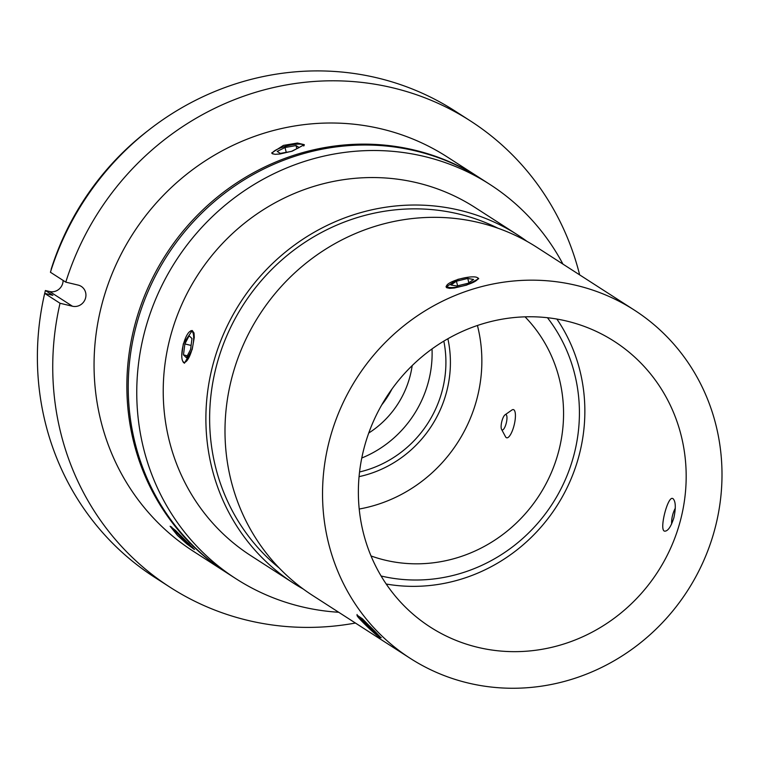 <?xml version="1.0" encoding="UTF-8"?>
<svg xmlns="http://www.w3.org/2000/svg" width="760" height="760" viewBox="0 0 760 760"><rect width="100%" height="100%" fill="white"/><g stroke="black" fill="none" stroke-linecap="round" stroke-linejoin="round"><path stroke-width="1.14" d="M480.719 178.514A234.498 222.661 122.8 0 0 480.035 178.077A234.498 222.661 122.8 0 0 135.29 323.276A234.498 222.661 122.8 0 0 226.081 572.365A234.498 222.661 122.8 0 0 226.765 572.803M226.081 572.365L193.277 551.237A234.498 222.661 -57.2 0 1 102.486 302.147A234.498 222.661 -57.2 0 1 447.231 156.95L480.035 178.077M177.469 535.42L170.136 526.243L175.645 530.556L194.436 549.518L186.989 544.027L177.469 535.42M283.433 145.398L297.407 143.032L304.313 144.675L292.305 151.116L279.965 153.995L275.167 154.318L272.289 153.681L271.7 152.931L283.433 145.398M191.976 338.542L190.589 349.495L186.333 357.666L183.483 354.891L184.88 343.938L189.126 335.768L191.976 338.542M184.88 343.938L191.102 345.43M183.483 354.891L187.302 355.803M181.887 357.95A16.046 4.779 103.4 0 1 183.873 342.665A16.046 4.779 103.4 0 1 189.82 331.541A16.046 4.779 103.4 0 1 192.375 347.823A16.046 4.779 103.4 0 1 182.742 361.199A16.046 4.779 103.4 0 1 181.887 357.95M189.278 544.056L181.004 536.617L181.402 536.199M181.004 536.617L175.294 530.223M192.669 547.457A16.046 1.007 43.8 0 1 180.851 536.864A16.046 1.007 43.8 0 1 171.456 526.861M291.099 151.477L280.326 153.387L277.172 151.42L285.028 147.516L296.039 145.568L296.827 148.703M285.028 147.516L286.245 152.342M296.039 145.568L299.183 147.535L291.469 151.373M273.049 154.014A16.046 3.772 165.8 0 1 272.859 152.418A16.046 3.772 165.8 0 1 287.251 145.825A16.046 3.772 165.8 0 1 303.05 144.78A16.046 3.772 165.8 0 1 303.743 145.986M386.203 584.022A169.793 161.225 122.8 0 0 556.614 506.331A169.793 161.225 122.8 0 0 556.871 319.048M443.83 341.126A108.965 103.464 -57.2 0 1 359.556 471.969M359.072 476.644A113.002 107.293 122.8 0 0 447.877 338.751M361.779 458.005A108.965 103.464 122.8 0 0 432.031 348.925M477.432 325.489A145.588 138.244 -57.2 0 1 359.214 509.029M547.457 317.718A162.023 153.843 -57.2 0 1 552.463 503.661A162.023 153.843 -57.2 0 1 381.102 575.994M525.036 316.834A145.588 138.244 -57.2 0 1 539.343 495.206A145.588 138.244 -57.2 0 1 371.022 555.95M391.932 389.082A92.017 87.371 -57.2 0 1 381.748 404.88M412.176 365.608A92.017 87.371 -57.2 0 1 368.752 433.029M147.639 130.919A268.536 254.98 122.8 0 0 51.12 269.382L51.3 269.496M579.652 274.873A277.334 263.33 122.8 0 0 470.43 120.935L455.069 111.045A277.334 263.33 122.8 0 0 50.426 272.251L65.787 282.14L78.195 285.104A11.001 10.441 -57.2 0 1 81.282 286.416A11.001 10.441 -57.2 0 1 84.949 299.763A11.001 10.441 -57.2 0 1 72.456 306.233L60.04 303.269L44.688 293.379L52.867 295.327L45.382 290.51L49.618 291.517A11.001 10.441 122.8 0 0 63.099 280.411M45.382 290.51A268.536 254.98 122.8 0 0 44.736 293.388M44.688 293.379A277.334 263.33 122.8 0 0 154.726 577.362L170.078 587.252A277.334 263.33 122.8 0 0 355.414 623.038M60.04 303.269A277.334 263.33 122.8 0 0 170.078 587.252M470.43 120.935A277.334 263.33 122.8 0 0 65.787 282.14M505.048 414.817L511.907 410.02A14.497 4.313 103.4 0 1 513.418 409.602A14.497 4.313 103.4 0 1 514.244 424.707A14.497 4.313 103.4 0 1 506.692 437.798A14.497 4.313 103.4 0 1 505.523 436.753L501.581 429.381A7.894 2.347 103.4 0 1 503.025 417.848A7.894 2.347 103.4 0 1 505.048 414.817A7.894 2.347 103.4 0 1 506.417 415.007A7.894 2.347 103.4 0 1 506.331 422.816A7.894 2.347 103.4 0 1 502.882 429.818A7.894 2.347 103.4 0 1 501.581 429.381M181.782 355.357L183.293 343.862L192.261 330.505L194.028 333.013L194.284 337.392L192.166 349.572L184.452 363.233L182.6 360.915M364.477 446.566A169.917 161.348 -57.2 0 1 614.279 341.354A169.917 161.348 -57.2 0 1 657.913 571.577A169.917 161.348 -57.2 0 1 430.264 627.067A169.917 161.348 -57.2 0 1 364.477 446.566M673.037 498.655C675.725 501.41 676.001 507.813 673.854 517.855C671.004 526.689 667.973 531.135 664.753 531.173C658.806 530.889 667.565 496.251 672.553 498.456L673.037 498.655M338.694 612.265A234.498 222.661 -57.2 0 1 235.97 578.74L227.439 573.249A234.498 222.661 -57.2 0 1 136.657 324.149A234.498 222.661 -57.2 0 1 481.394 178.952L489.934 184.452A234.498 222.661 -57.2 0 1 562.942 264.109M477.384 277.666L478.724 278.72L466.697 285.085L454.366 288.002L449.578 288.353L446.699 287.717L446.11 286.966L457.824 279.366L467.067 277.39M367.469 626.819L361.142 620.492M357.077 615.163L362.472 618.849L380.998 637.716M410.153 658.293L312.607 595.46A207.062 196.612 -57.2 0 1 232.436 375.516A207.062 196.612 -57.2 0 1 536.855 247.304L634.391 310.137A207.062 196.612 -57.2 0 1 687.562 590.672A207.062 196.612 -57.2 0 1 410.153 658.293A207.062 196.612 -57.2 0 1 329.983 438.339A207.062 196.612 -57.2 0 1 634.391 310.137M279.205 568.005A203.177 192.926 -57.2 0 1 216.932 364.069A203.177 192.926 -57.2 0 1 498.037 228.256M303.24 589.019A207.062 196.612 -57.2 0 1 293.493 583.158A207.062 196.612 -57.2 0 1 213.332 363.204A207.062 196.612 -57.2 0 1 517.74 234.992A207.062 196.612 -57.2 0 1 527.107 241.442M293.493 583.158L250.828 555.674A207.062 196.612 -57.2 0 1 170.667 335.73A207.062 196.612 -57.2 0 1 475.076 207.518L517.74 234.992M235.97 578.74A234.498 222.661 -57.2 0 1 145.189 329.65A234.498 222.661 -57.2 0 1 489.934 184.452M456.418 281.2L467.751 278.445L473.603 279.471L468.112 283.252L456.769 286.007L450.927 284.981L456.418 281.2L457.587 285.808M467.751 278.445L468.844 282.748M477.85 278.445A16.046 3.772 165.8 0 1 460.969 286.397A16.046 3.772 165.8 0 1 446.947 285.161A16.046 3.772 165.8 0 1 461.339 278.569A16.046 3.772 165.8 0 1 477.137 277.523A16.046 3.772 165.8 0 1 477.85 278.445M374.794 631.702L376.808 634.6L370.709 629.508L362.606 621.519L360.582 618.621L374.794 631.702M362.606 621.519L363.251 620.844M370.709 629.508L371.611 628.567M360.316 619.609A16.046 1.007 43.8 0 1 357.086 615.581A16.046 1.007 43.8 0 1 369.398 625.879A16.046 1.007 43.8 0 1 380.219 637.735A16.046 1.007 43.8 0 1 372.362 631.408A16.046 1.007 43.8 0 1 360.316 619.609M49.618 291.517L72.456 306.233M182.742 361.199L183.53 362.624M189.82 331.541L191.254 330.562M272.859 152.418L272.127 153.558M303.05 144.78L304.19 145.416M675.308 508.183A31.834 31.834 0 0 0 671.612 524.048M446.947 285.161L446.091 286.501M477.137 277.523L478.448 278.255M380.219 637.735L381.263 637.716M357.086 615.581L357.058 614.489"/></g></svg>
